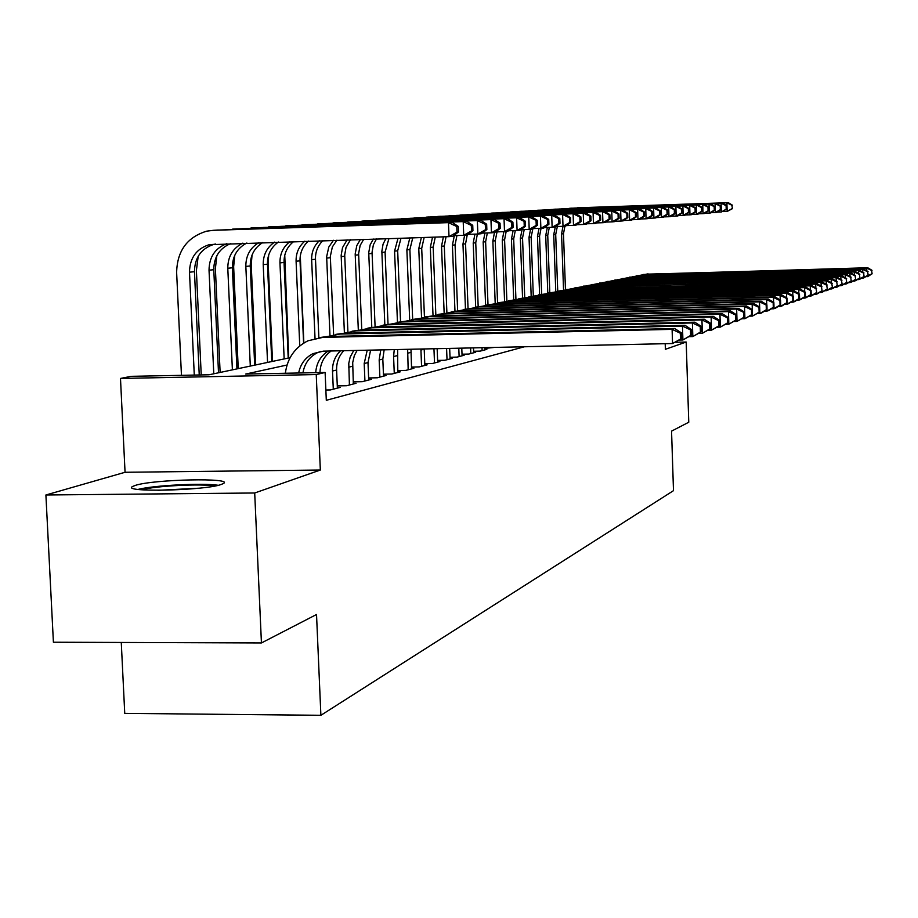 <?xml version="1.0" encoding="UTF-8"?>
<svg xmlns="http://www.w3.org/2000/svg" width="918" height="918" viewBox="0 0 918 918"><rect width="100%" height="100%" fill="white"/><g stroke="black" fill="none" stroke-linecap="round" stroke-linejoin="round"><path stroke-width="1.38" d="M135.405 485.37L132.777 486.414C119.765 492.518 204.634 490.705 221.181 484.486L223.315 483.568C234.939 477.567 153.616 479.265 135.405 485.37M121.268 642.462L124.745 713.378L320.887 715.306L673.491 490.66L671.551 431.127L688.764 422.234L686.194 342.024L675.774 342.253M320.887 715.306L316.526 614.498L261.435 642.956L53.405 642.221L45.9 494.986L254.699 492.989L320.336 470.027L316.24 374.567L120.487 378.445L131.205 376.334L209.029 374.785L290.111 357.676M320.336 470.027L125.055 472.277L45.9 494.986M125.055 472.277L120.487 378.445M261.435 642.956L254.699 492.989M484.853 348.392L494.389 347.429M473.619 351.25L480.183 351.112L486.838 349.379L484.888 349.425M462.006 354.199L468.788 354.061L475.662 352.282L473.654 352.317M450.015 357.263L457.026 357.113L464.129 355.266L462.052 355.312M437.611 360.418L444.863 360.269L452.207 358.364L450.061 358.399M424.77 363.677L432.275 363.528L439.883 361.554L437.656 361.6M411.482 367.062L419.251 366.902L427.122 364.859L424.827 364.905M397.712 370.562L405.767 370.402L413.915 368.29L411.539 368.336M383.437 374.188L391.791 374.028L400.237 371.836L397.769 371.882M368.623 377.952L377.298 377.78L386.053 375.508L383.494 375.565M353.258 381.854L362.254 381.681L371.342 379.329L368.692 379.375M337.285 385.904L346.637 385.732L356.069 383.288L353.315 383.334M325.867 390.024L330.4 389.943L340.211 387.396L337.342 387.453M287.036 365.02L245.703 374.051L325.121 372.467L326.303 400.305L524.43 346.763M665.206 343.699L665.389 349.299L686.194 342.024M325.121 372.467L316.24 374.567M298.66 372.995C300.45 364.125 305.212 357.676 312.958 353.648L323.308 351.158L672.561 343.539L672.102 329.355L322.723 337.399L308 340.785C294.907 347.348 287.357 358.169 285.36 373.259M302.94 372.903C304.512 363.643 309.309 356.918 317.33 352.73L320.875 351.33M681.512 338.501L672.561 343.539L681.512 338.501L681.328 332.844L680.284 333.188L680.467 338.857M680.284 333.188L672.102 329.355L674.73 328.518L327.037 336.55L318.603 337.721M674.73 328.518L681.328 332.844M458.461 232.002L458.243 226.413L456.762 226.528L456.98 232.128L458.461 232.002L452.746 236.316L449.005 236.649L448.466 222.638L213.435 230.315L206.642 231.175C187.1 237.2 177.094 251.004 176.635 272.577L181.454 375.336M194.283 375.083L189.498 272.198C189.785 258.05 196.291 248.893 209.029 244.727L449.005 236.649L456.98 232.128M199.24 374.98L194.455 271.694C194.731 257.614 201.214 248.503 213.905 244.36L215.684 243.993M456.762 226.528L448.466 222.638L452.207 222.374L216.166 230.143M452.207 222.374L458.243 226.413M218.266 485.289C202.614 482.834 153.604 485.335 138.021 489.42M141.82 489.799C154.063 485.932 202.201 483.465 214.571 486.058M198.724 488.215L157.885 490.327M315.723 372.651C316.389 363.195 320.554 355.989 328.231 351.055M319.969 372.295L319.98 372.57C320.279 363.402 324.008 356.207 331.146 350.986M691.644 335.059L691.461 329.528L690.462 329.849L690.646 335.403L691.644 335.059L682.912 339.981L682.464 326.085L339.763 334.072L327.301 336.55M679.113 340.062L682.912 339.981L690.646 335.403M690.462 329.849L682.464 326.085L684.989 325.293L343.917 333.257L335.678 334.393M684.989 325.293L691.461 329.528M337.376 388.13L336.608 370.057C336.424 362.518 338.811 356.081 343.768 350.71M333.291 389.198L332.511 371.021C332.339 363 335.001 356.253 340.521 350.779M701.363 331.765L701.191 326.338L700.239 326.647L700.411 332.086L701.363 331.765L692.838 336.573L692.401 322.952L356.127 330.87L344.032 333.257M689.2 336.654L692.838 336.573L700.411 332.086M700.239 326.647L692.401 322.952L694.823 322.195L360.12 330.09L352.076 331.191M694.823 322.195L701.191 326.338M353.338 383.988L352.696 362.644L354.325 355.656L357.091 350.424M349.414 385.009L348.771 363.344L350.171 357.148L353.728 350.492M710.704 328.587L710.532 323.274L709.614 323.572L709.786 328.908L710.704 328.587L702.373 333.303L701.949 319.946L371.87 327.795L360.097 330.101M698.885 333.372L702.373 333.303L709.786 328.908M709.614 323.572L701.949 319.946L704.278 319.223L375.714 327.049L367.854 328.116M704.278 319.223L710.532 323.274M368.715 380.006L367.992 362.599L370.608 350.125M364.928 380.993L364.194 363.505L367.223 350.206M719.689 325.546L719.517 320.325L718.645 320.611L718.805 325.844L719.689 325.546L711.542 330.147L711.129 317.066L387.029 324.834L375.451 327.095M708.191 330.228L711.542 330.147L718.805 325.844M718.645 320.611L711.129 317.066L713.366 316.354L390.724 324.111L383.036 325.156M713.366 316.354L719.517 320.325M198.196 256.248L196.395 270.569L201.226 374.946M213.779 373.787L209.029 270.19C209.201 256.983 215.145 248.135 226.849 243.637M218.507 372.788L213.779 269.708C213.917 256.914 219.597 248.181 230.82 243.511M472.942 230.774L472.736 225.3L471.313 225.403L471.531 230.888L472.942 230.774L467.319 234.997L463.728 235.318L463.2 221.594L227.113 229.729M453.641 235.639L463.728 235.318L471.531 230.888M471.313 225.403L463.2 221.594L466.792 221.33L235.134 228.972M466.792 221.33L472.736 225.3M216.832 255.709L215.386 268.63L220.125 372.444M232.392 369.851L227.79 268.263C227.825 256.524 232.839 248.147 242.845 243.132M236.936 368.898L232.369 267.792C232.369 256.351 237.2 248.089 246.862 243.006M486.861 229.58L486.655 224.21L485.289 224.325L485.496 229.695L486.861 229.58L481.307 233.723L477.865 234.033L477.349 220.584L245.634 228.571M468.18 234.342L477.865 234.033L485.496 229.695M485.289 224.325L477.349 220.584L480.803 220.331L253.357 227.848M480.803 220.331L486.655 224.21M234.767 255.307L233.642 266.771L238.244 368.611M250.304 366.075L245.84 266.415C245.783 255.778 250.121 247.86 258.842 242.627M254.676 365.146L250.247 265.956C250.178 255.571 254.366 247.757 262.8 242.501M500.23 228.444L500.035 223.177L498.726 223.281L498.922 228.548L500.23 228.444L494.756 232.506L491.451 232.805L490.946 219.609L263.455 227.457M482.145 233.103L491.451 232.805L498.922 228.548M498.726 223.281L490.946 219.609L494.263 219.379L270.89 226.757M494.263 219.379L500.035 223.177M252.037 255.055L251.234 264.981L255.697 364.939M267.551 362.438L263.214 264.625C263.11 254.917 266.897 247.424 274.551 242.134M271.762 361.543L267.459 264.189C267.345 254.699 271.005 247.309 278.429 242.019M513.093 227.343L512.91 222.179L511.636 222.282L511.831 227.446L513.093 227.343L507.7 231.336L504.51 231.623L504.028 218.679L280.598 226.39M495.571 231.91L504.51 231.623L511.831 227.446M511.636 222.282L504.028 218.679L507.218 218.45L287.77 225.713M507.218 218.45L512.91 222.179M383.517 376.173L382.817 359.076L384.149 349.827M379.868 377.114L379.168 359.948L380.763 349.907M728.33 322.608L728.169 317.49L727.32 317.766L727.481 322.895L728.33 322.608L720.355 327.118L719.953 314.277L401.614 321.988L390.242 324.215M717.142 327.198L720.355 327.118L727.481 322.895M727.32 317.766L719.953 314.277L722.11 313.6L405.182 321.289L397.655 322.31M722.11 313.6L728.169 317.49M268.687 254.997L268.171 263.248L272.508 361.382M284.155 358.927L279.956 262.904C279.818 253.999 283.134 246.919 289.893 241.652M288.218 358.077L284.041 262.479C283.903 253.77 287.104 246.781 293.668 241.537M525.475 226.287L525.291 221.227L524.075 221.318L524.258 226.39L525.475 226.287L520.162 230.2L517.086 230.487L516.616 217.784L297.111 225.358M508.48 230.762L517.086 230.487L524.258 226.39M524.075 221.318L516.616 217.784L519.691 217.566L304.03 224.715M519.691 217.566L525.291 221.227M397.792 372.467L397.62 349.54M394.27 373.385L393.581 356.528L394.258 349.609M736.638 319.785L736.488 314.759L735.674 315.023L735.823 320.061L736.638 319.785L728.846 324.203L728.456 311.604L415.67 319.246L404.494 321.426M725.748 324.284L728.846 324.203L735.823 320.061M735.674 315.023L728.456 311.604L730.533 310.95L419.113 318.569L411.746 319.567M730.533 310.95L736.488 314.759M284.752 255.204L288.711 357.963M299.761 345.925L296.089 261.24C295.929 253.058 298.843 246.368 304.822 241.182M303.594 343.16L300.025 260.838C299.876 252.817 302.699 246.219 308.494 241.067M537.409 225.266L537.225 220.297L536.055 220.389L536.227 225.369L537.409 225.266L532.165 229.121L529.204 229.385L528.745 216.923L313.027 224.359M520.908 229.649L529.204 229.385L536.227 225.369M536.055 220.389L528.745 216.923L531.706 216.705L319.705 223.74M531.706 216.705L537.225 220.297M411.562 368.898L410.966 349.242M408.166 369.782L407.649 349.322M744.659 317.066L744.509 312.131L743.718 312.384L743.867 317.33L744.659 317.066L737.028 321.403L736.649 309.022L429.234 316.595L418.241 318.741M734.044 321.472L737.028 321.403L743.867 317.33M743.718 312.384L736.649 309.022L738.646 308.391L432.55 315.941L425.344 316.917M738.646 308.391L744.509 312.131M300.301 255.858L303.847 343.011M315.023 338.375L311.65 259.645C311.489 252.094 314.048 245.783 319.338 240.734M315.436 257.694L318.856 337.686L315.459 259.255C315.287 251.853 317.777 245.634 322.906 240.619M548.907 224.29L548.723 219.402L547.598 219.494L547.771 224.382L548.907 224.29L543.731 228.066L540.874 228.33L540.438 216.086L328.369 223.407M533.312 296.17L531.155 237.073L532.899 228.582L540.874 228.33L547.771 224.382M547.598 219.494L540.438 216.086L543.284 215.879L334.829 222.81M543.284 215.879L548.723 219.402M424.85 365.456L424.196 348.955M421.569 366.305L420.903 349.024M752.381 314.449L752.244 309.596L751.475 309.848L751.624 314.702L752.381 314.449L744.911 318.695L744.544 306.543L442.315 314.036L431.494 316.148M742.042 318.764L744.911 318.695L751.624 314.702M751.475 309.848L744.544 306.543L746.472 305.935L445.517 313.417L438.46 314.358M746.472 305.935L752.244 309.596M329.964 335.632L326.647 256.684L328.759 247.114L333.441 240.286M333.601 334.726L330.331 256.329L332.362 246.931L336.906 240.172M559.991 223.338L559.819 218.541L558.729 218.633L558.901 223.43L559.991 223.338L554.885 227.056L552.131 227.308L551.707 215.282L343.183 222.477M544.431 227.549L552.131 227.308L558.901 223.43M558.729 218.633L551.707 215.282L554.461 215.087L349.425 221.904M554.461 215.087L559.819 218.541M437.679 362.128L437.152 348.679M434.512 362.943L433.95 348.748M759.84 311.913L759.702 307.151L758.968 307.392L759.106 312.166L759.84 311.913L752.508 316.079L752.152 304.145L454.949 311.569L444.301 313.646M749.754 316.148L752.508 316.079L759.106 312.166M758.968 307.392L752.152 304.145L754.011 303.56L458.036 310.961L451.117 311.891M754.011 303.56L759.702 307.151M450.084 358.915L449.671 348.404M447.02 359.707L446.584 348.473M767.035 309.469L766.897 304.787L766.186 305.028L766.323 309.71L767.035 309.469L761.653 312.946L759.852 313.554L759.806 311.936M757.189 313.623L759.852 313.554L766.323 309.71M759.656 307.128L759.507 301.827L467.147 309.182L456.671 311.236M766.186 305.028L759.507 301.827L761.297 301.265L470.142 308.609L463.361 309.504M761.297 301.265L766.897 304.787M462.075 355.805L461.777 348.14M459.115 356.574L458.793 348.197M773.989 307.117L773.851 302.515L773.163 302.733L773.3 307.346L773.989 307.117L768.676 310.525L766.943 311.122L766.897 309.561M764.373 311.191L766.943 311.122L773.3 307.346M766.76 304.696L766.599 299.589L478.944 306.887L468.639 308.896M773.163 302.733L766.599 299.589L768.343 299.05L481.835 306.314L475.191 307.209M768.343 299.05L773.851 302.515M473.677 352.799L473.481 347.876M470.808 353.533L470.601 347.945M780.713 304.833L780.575 300.301L779.91 300.519L780.048 305.051L780.713 304.833L775.48 308.196L773.794 308.769L773.748 307.266M771.315 308.827L773.794 308.769L780.048 305.051M773.61 302.355L773.461 297.432L490.361 304.65L480.206 306.635M779.91 300.519L773.461 297.432L775.148 296.904L493.15 304.11L486.632 304.971M775.148 296.904L780.575 300.301M484.911 349.884L484.819 347.635M482.134 350.596L482.019 347.692M787.208 302.63L787.082 298.178L786.439 298.384L786.565 302.848L787.208 302.63L782.044 305.935L780.426 306.497L780.38 305.04M778.028 306.555L780.426 306.497L786.565 302.848M780.243 300.094L780.093 295.344L501.4 302.492L491.405 304.455M786.439 298.384L780.093 295.344L781.723 294.827L504.108 301.965L497.705 302.814M781.723 294.827L787.082 298.178M793.496 300.496L793.37 296.112L792.75 296.319L792.877 300.702L793.496 300.496L788.413 303.755L786.841 304.294L786.795 302.894M784.523 304.351L786.841 304.294L792.877 300.702M786.646 297.914L786.519 293.324L512.095 300.404L502.238 302.332M792.75 296.319L786.519 293.324L788.092 292.831L514.711 299.899L508.434 300.725M788.092 292.831L793.37 296.112M799.578 298.43L799.452 294.116L798.855 294.311L798.981 298.625L799.578 298.43L794.563 301.643L793.049 302.16L793.003 300.806M790.8 302.217L793.049 302.16L798.981 298.625M792.865 295.803L792.727 291.362L522.457 298.384L512.749 300.278M798.855 294.311L792.727 291.362L794.254 290.88L524.993 297.891L518.819 298.706M794.254 290.88L799.452 294.116M805.476 296.422L805.35 292.188L804.776 292.372L804.891 296.617L805.476 296.422L800.53 299.589L799.05 300.094L799.016 298.786M796.881 300.152L799.05 300.094L804.891 296.617M798.878 293.749L798.752 289.468L532.497 296.422L522.927 298.293M804.776 292.372L798.752 289.468L800.221 289.009L534.953 295.94L528.894 296.744M800.221 289.009L805.35 292.188M811.191 294.483L811.076 290.306L810.514 290.49L810.628 294.678L811.191 294.483L806.314 297.604L804.879 298.098L804.845 296.824M802.78 298.155L804.879 298.098L810.628 294.678M804.696 291.775L804.581 287.632L542.228 294.517L532.796 296.365M810.514 290.49L804.581 287.632L806.015 287.185L544.615 294.058L538.659 294.839M806.015 287.185L811.076 290.306M816.733 292.601L816.068 288.665L816.733 292.601L811.914 295.676L810.525 296.158L810.491 294.93M808.494 296.204L810.525 296.158L816.182 292.785M810.353 289.858L810.238 285.854L551.672 292.681L542.377 294.494M816.068 288.665L810.238 285.854L811.627 285.418L553.99 292.222L548.138 292.991M811.627 285.418L816.618 288.493M822.103 290.776L821.461 286.898L822.103 290.776L817.353 293.817L816.01 294.276L815.976 293.083M814.036 294.322L816.01 294.276L821.576 290.96M815.827 288.011L815.723 284.121L560.841 290.891L553.99 292.222M821.461 286.898L815.723 284.121L817.066 283.696L563.09 290.444L557.341 291.201M817.066 283.696L821.989 286.726M827.325 289.009L826.693 285.188L827.325 289.009L822.631 292.004L821.323 292.452L821.289 291.293M819.407 292.498L821.323 292.452L826.808 289.181M821.151 286.209L821.048 282.446L569.745 289.147L560.772 290.891M826.693 285.188L821.048 282.446L822.356 282.033L566.268 289.457M822.356 282.033L827.21 285.016M344.399 333.119L341.163 255.296L342.529 247.585L347.13 239.85M347.911 332.018L344.709 254.952L346.029 247.378L350.492 239.747M570.698 222.431L570.537 217.715L569.481 217.796L569.642 222.523L570.698 222.431L565.66 226.08L563.009 226.321L562.585 214.514L357.481 221.582M555.574 226.562L563.009 226.321L569.642 222.523M569.481 217.796L562.585 214.514L565.247 214.319L363.528 221.031M565.247 214.319L570.537 217.715M358.33 330.446L355.186 253.942L356.781 245.622L360.418 239.437M361.738 329.516L358.617 253.609L360.154 245.439L363.677 239.334M581.037 221.548L580.876 216.912L579.855 216.992L580.015 221.628L581.037 221.548L576.068 225.139L573.498 225.369L573.096 213.756L371.308 220.722M566.326 225.598L573.498 225.369L580.015 221.628M579.855 216.992L573.096 213.756L575.666 213.573L377.149 220.194M575.666 213.573L580.876 216.912M371.813 327.795L368.738 252.634L370.126 244.899L373.328 239.036M375.106 327.164L372.054 252.324L373.396 244.716L376.495 238.932M591.031 220.699L590.871 216.143L589.884 216.212L590.045 220.779L591.031 220.699L586.12 224.233L583.641 224.451L583.24 213.033L384.665 219.895M576.711 224.68L583.641 224.451L590.045 220.779M589.884 216.212L583.24 213.033L585.73 212.861L390.322 219.379M585.73 212.861L590.871 216.143M384.837 324.961L381.854 251.371L383.058 244.177L385.858 238.634M388.039 324.639L385.09 252.094L388.934 238.542M600.693 219.872L600.533 215.386L599.58 215.466L599.741 219.953L600.693 219.872L595.851 223.349L593.453 223.567L593.062 212.333L397.597 219.081M586.751 223.785L593.453 223.567L599.741 219.953M599.58 215.466L593.062 212.333L595.461 212.161L403.071 218.587M595.461 212.161L600.533 215.386M397.46 322.344L394.568 251.119L398.022 238.255M400.558 322.034L397.678 250.798L401.017 238.164M610.034 219.069L609.885 214.663L608.967 214.732L609.116 219.15L610.034 219.069L605.26 222.489L602.931 222.707L602.552 211.656L410.105 218.312M596.448 222.913L602.931 222.707L609.116 219.15M608.967 214.732L602.552 211.656L604.882 211.496L415.418 217.83M604.882 211.496L609.885 214.663M409.68 319.923L406.869 249.857L409.853 237.888M412.675 319.441L409.887 249.547L412.756 237.796M619.088 218.3L618.939 213.963L618.043 214.032L618.193 218.381L619.088 218.3L614.371 221.674L612.111 221.869L611.744 211.002L422.223 217.555M605.846 222.076L612.111 221.869L618.193 218.381M618.043 214.032L611.744 211.002L613.993 210.842L427.363 217.084M613.993 210.842L618.939 213.963M421.534 317.685L418.78 248.629L421.351 237.521M424.437 317.054L421.706 248.33L424.162 237.429M627.843 217.555L627.705 213.286L626.845 213.355L626.983 217.623L627.843 217.555L623.184 220.871L621.004 221.066L620.648 210.371L433.95 216.82M614.934 221.261L621.004 221.066L626.983 217.623M626.845 213.355L620.648 210.371L622.829 210.211L438.942 216.373M622.829 210.211L627.705 213.286M433.021 315.62L430.335 247.447L432.516 237.165M435.832 314.851L433.17 247.149L435.258 237.085M636.335 216.832L636.197 212.62L635.359 212.689L635.497 216.9L636.335 216.832L631.733 220.091L629.622 220.286L629.266 209.752L445.333 216.109M623.735 220.481L629.622 220.286L635.497 216.9M635.359 212.689L629.266 209.752L631.389 209.602L450.176 215.673M631.389 209.602L636.197 212.62M444.174 313.669L441.535 246.288L443.383 236.833M446.894 312.797L444.289 246.013L446.056 236.741M644.574 216.12L644.436 211.989L643.621 212.047L643.759 216.2L644.574 216.12L640.03 219.345L637.976 219.528L637.631 209.155L456.361 215.42M632.273 219.712L637.976 219.528L643.759 216.2M643.621 212.047L637.631 209.155L639.685 209.017L461.065 215.007M639.685 209.017L644.436 211.989M454.984 311.558L452.413 245.175L454.341 235.616M457.634 310.892L455.076 244.899L456.934 235.536M652.56 215.443L652.423 211.369L651.631 211.427L651.769 215.512L652.56 215.443L648.062 218.61L646.077 218.794L645.744 208.581L467.067 214.755M640.546 218.977L646.077 218.794L651.769 215.512M651.631 211.427L645.744 208.581L647.729 208.443L471.634 214.353M647.729 208.443L652.423 211.369M465.472 309.274L462.97 244.085L464.611 235.237M468.065 309.01L465.564 243.821L467.205 235.008M660.306 214.789L660.168 210.773L659.411 210.83L659.537 214.846L660.306 214.789L655.865 217.91L653.937 218.082L653.605 208.019L477.463 214.112M648.567 218.254L653.937 218.082L659.537 214.846M659.411 210.83L653.605 208.019L655.532 207.881L481.904 213.71M655.532 207.881L660.168 210.773M475.673 307.14L473.218 243.029L474.927 234.124M478.186 306.91L475.742 242.777L477.371 234.056M667.822 214.146L667.696 210.188L666.95 210.245L667.088 214.204L667.822 214.146L663.439 217.222L661.568 217.394L661.247 207.479L487.55 213.481M656.359 217.566L661.568 217.394L667.088 214.204M666.95 210.245L661.247 207.479L663.117 207.342L491.864 213.102M663.117 207.342L667.696 210.188M832.385 287.288L831.777 283.524L832.385 287.288L827.749 290.249L826.487 290.673L826.452 289.56M824.628 290.731L826.487 290.673L831.88 287.46M826.315 284.465L826.211 280.816L578.397 287.46L569.608 289.147M831.777 283.524L826.211 280.816L827.485 280.426L574.955 287.77M827.485 280.426L832.27 283.352M837.308 285.624L836.711 281.906L837.308 285.624L832.729 288.539L831.501 288.952L831.467 287.873M829.7 288.998L831.501 288.952L836.814 285.785M831.329 282.778L831.226 279.244L586.797 285.819L578.191 287.46M836.711 281.906L831.226 279.244L832.465 278.854L583.389 286.129M832.465 278.854L837.193 281.746M842.081 283.995L841.508 280.334L842.081 283.995L837.572 286.875L836.367 287.288L836.344 286.232M834.623 287.334L836.367 287.288L841.611 284.155M836.206 281.137L836.103 277.706L594.967 284.224L586.533 285.819M841.508 280.334L836.103 277.706L837.308 277.328L591.594 284.523M837.308 277.328L841.978 280.174M846.729 282.423L846.166 278.797L846.729 282.423L842.265 285.257L841.106 285.659L841.083 284.637M839.408 285.705L841.106 285.659L846.27 282.572M840.934 279.542L840.842 276.215L602.919 282.664L594.646 284.236M846.166 278.797L840.842 276.215L842.013 275.848L599.569 282.974M842.013 275.848L846.625 278.647M485.576 305.143L483.178 242.008L484.968 233.011M488.009 304.799L485.622 241.755L487.343 232.931M675.132 213.515L675.005 209.614L674.282 209.671L674.409 213.584L675.132 213.515L670.794 216.556L668.981 216.717L668.66 206.952L497.361 212.873M663.921 216.889L668.981 216.717L674.409 213.584M674.282 209.671L668.66 206.952L670.484 206.814L501.549 212.494M670.484 206.814L675.005 209.614M495.204 303.296L492.863 241.009L494.458 232.529M497.567 302.837L495.238 240.768L497.04 231.864M682.223 212.907L682.108 209.063L681.408 209.12L681.523 212.976L682.223 212.907L677.943 215.914L676.176 216.063L675.866 206.435L506.885 212.276M671.265 216.223L676.176 216.063L681.523 212.976M681.408 209.12L675.866 206.435L677.633 206.309L510.959 211.92M677.633 206.309L682.108 209.063M504.579 301.563L502.272 240.046L503.867 231.646M506.874 301.001L504.59 239.805L506.162 231.474M689.131 212.322L689.005 208.535L688.328 208.581L688.443 212.379L689.131 212.322L684.897 215.282L683.176 215.432L682.866 205.93L516.145 211.702M678.402 215.592L683.176 215.432L688.443 212.379M688.328 208.581L682.866 205.93L684.587 205.816L520.116 211.347M684.587 205.816L689.005 208.535M513.69 299.945L511.441 239.105L513.105 230.613M515.927 299.279L513.69 238.875L515.285 230.544M695.833 211.748L695.718 208.007L695.052 208.065L695.178 211.806L695.833 211.748L691.656 214.663L689.98 214.823L689.682 205.448L525.165 211.14M685.333 214.973L689.98 214.823L695.178 211.806M695.052 208.065L689.682 205.448L691.357 205.334L529.02 210.796M691.357 205.334L695.718 208.007M851.25 280.885L850.699 277.316L851.25 280.885L846.844 283.685L845.707 284.075L845.685 283.088M844.055 284.121L845.707 284.075L850.802 281.034M845.547 277.993L845.455 274.757L610.654 281.16L602.541 282.675M850.699 277.316L845.455 274.757L846.591 274.402L607.326 281.459M846.591 274.402L851.147 277.167M522.56 298.361L520.345 238.187L522.09 229.615M524.74 297.673L522.537 237.957L524.212 229.546M702.362 211.197L702.247 207.502L701.604 207.56L701.719 211.255L702.362 211.197L698.219 214.066L696.601 214.215L696.303 204.978L533.932 210.601M692.08 214.364L696.601 214.215L701.719 211.255M701.604 207.56L696.303 204.978L697.932 204.863L537.684 210.268M697.932 204.863L702.247 207.502M855.645 279.393L855.117 275.87L855.645 279.393L851.296 282.159L850.194 282.537L850.171 281.574M848.588 282.583L850.194 282.537L855.209 279.542M850.022 276.49L849.942 273.346L618.181 279.692L610.229 281.172M855.117 275.87L849.942 273.346L851.043 273.002L614.888 279.99M851.043 273.002L855.542 275.733M531.189 296.491L529.032 237.292L530.547 229.259M708.719 210.658L708.604 207.009L707.973 207.066L708.088 210.704L708.719 210.658L704.622 213.492L703.039 213.63L702.752 204.519L542.469 210.061M698.644 213.779L703.039 213.63L708.088 210.704M707.973 207.066L702.752 204.519L704.335 204.404L546.13 209.74M704.335 204.404L708.604 207.009M859.925 277.947L859.409 274.459L859.925 277.947L855.622 280.667L854.555 281.046L854.532 280.105M852.994 281.08L854.555 281.046L859.5 278.085M854.394 275.021L854.302 271.969L625.514 278.257L617.699 279.703M859.409 274.459L854.302 271.969L855.381 271.636L622.243 278.556M855.381 271.636L859.822 274.321M539.589 294.712L537.478 236.431L539.027 228.387M541.666 294.54L539.554 236.213L541.058 228.307M714.892 210.13L714.789 206.539L714.17 206.584L714.284 210.176L714.892 210.13L710.853 212.93L709.304 213.068L709.029 204.071L550.777 209.545M705.035 213.206L709.304 213.068L714.284 210.176M714.17 206.584L709.029 204.071L710.566 203.957L554.346 209.235M710.566 203.957L714.789 206.539M864.09 276.525L863.586 273.094L864.09 276.525L859.845 279.221L858.8 279.588L858.778 278.67M857.274 279.623L858.8 279.588L863.677 276.674M858.64 273.598L858.56 270.638L632.651 276.857L624.986 278.28M863.586 273.094L858.56 270.638L859.604 270.305L629.404 277.156M859.604 270.305L863.999 272.956M547.782 293.049L545.705 235.582L547.335 227.457M549.802 292.785L547.736 235.375L549.297 227.4M720.917 209.614L720.814 206.068L720.217 206.114L720.32 209.66L720.917 209.614L716.912 212.379L715.409 212.517L715.133 203.635L558.878 209.04M711.255 212.655L715.409 212.517L720.32 209.66M720.217 206.114L715.133 203.635L716.637 203.532L562.344 208.742M716.637 203.532L720.814 206.068M868.153 275.148L867.648 271.762L868.153 275.148L863.941 277.81L862.931 278.165L862.909 277.282M861.451 278.2L862.931 278.165L867.751 275.285M862.771 272.221L862.69 269.33L639.605 275.503L632.077 276.88M867.648 271.762L862.69 269.33L863.712 269.008L636.392 275.802M863.712 269.008L868.049 271.625M555.769 291.488L553.726 234.756L555.333 226.735M557.731 291.144L555.7 234.549L557.329 226.505M726.781 209.109L726.677 205.609L726.092 205.655L726.207 209.166L726.781 209.109L721.364 211.978L721.089 203.211L566.762 208.558M717.302 212.104L721.364 211.978L726.207 209.166M726.092 205.655L721.089 203.211L722.558 203.107L570.147 208.26M722.558 203.107L726.677 205.609M872.1 273.805L871.618 270.454L872.1 273.805L867.946 276.444L866.959 276.777L866.936 275.916M865.513 276.823L871.71 273.943M866.799 270.867L866.73 268.067L646.387 274.172L638.997 275.526M871.618 270.454L866.73 268.067L867.717 267.746L643.197 274.471M867.717 267.746L872.008 270.328M563.549 290.019L561.552 233.952L563.009 226.321M565.465 289.595L563.48 233.757L564.926 226.149M732.495 208.627L731.83 205.219L732.495 208.627L727.159 211.45L726.895 202.798L574.45 208.076M723.2 211.576L727.159 211.45L731.933 208.673M731.83 205.219L726.895 202.798L728.318 202.694L577.755 207.789M728.318 202.694L732.392 205.173M322.723 337.399L327.037 336.55M189.498 272.198L194.455 271.694M213.435 230.315L218.289 230.016M339.763 334.072L343.917 333.257M332.511 371.021L336.608 370.057M356.127 330.87L360.12 330.09M348.656 367.189L352.604 366.259M371.87 327.795L375.714 327.049M364.194 363.505L367.992 362.599M387.029 324.834L390.724 324.111M209.029 270.19L213.779 269.708M232.552 229.133L237.211 228.846M227.79 268.263L232.369 267.792M250.924 227.997L255.399 227.721M245.84 266.415L250.247 265.956M268.584 226.907L272.898 226.643M263.214 264.625L267.459 264.189M285.59 225.851L289.744 225.598M379.168 359.948L382.817 359.076M401.614 321.988L405.182 321.289M279.956 262.904L284.041 262.479M301.965 224.841L305.969 224.589M393.581 356.528L397.115 355.691M415.67 319.246L419.113 318.569M296.089 261.24L300.025 260.838M317.754 223.866L321.61 223.625M407.5 353.223L410.897 352.409M429.234 316.595L432.55 315.941M311.65 259.645L315.459 259.255M332.982 222.925L336.699 222.695M420.914 350.033L424.196 349.253M442.315 314.036L445.517 313.417M326.67 258.096L330.342 257.717M347.681 222.018L351.273 221.789M454.949 311.569L458.036 310.961M467.147 309.182L470.142 308.609M478.944 306.887L481.835 306.314M490.361 304.65L493.15 304.11M501.4 302.492L504.108 301.965M512.095 300.404L514.711 299.899M522.457 298.384L524.993 297.891M532.497 296.422L534.953 295.94M542.228 294.517L544.615 294.058M560.841 290.891L563.09 290.444M569.745 289.147L571.937 288.722M341.175 256.604L344.732 256.248M361.864 221.135L365.341 220.917M355.197 255.17L358.628 254.814M375.577 220.286L378.939 220.079M368.761 253.77L372.077 253.437M388.842 219.471L392.089 219.264M381.877 252.427L385.09 252.094M401.659 218.679L404.804 218.484M394.568 251.119L397.678 250.798M414.075 217.91L417.116 217.715M406.869 249.857L409.887 249.547M426.101 217.164L429.05 216.981M418.78 248.629L421.706 248.33M437.748 216.441L440.606 216.269M430.335 247.447L433.17 247.149M449.04 215.741L451.817 215.581M441.535 246.288L444.289 246.013M459.998 215.064L462.683 214.904M452.413 245.175L455.076 244.899M470.624 214.41L473.229 214.25M462.97 244.085L465.564 243.821M480.94 213.779L483.465 213.619M473.218 243.029L475.742 242.777M490.958 213.16L493.414 212.999M578.397 287.46L580.52 287.047M586.797 285.819L588.863 285.418M594.967 284.224L596.975 283.823M602.919 282.664L604.87 282.285M483.178 242.008L485.622 241.755M500.689 212.551L503.075 212.402M492.863 241.009L495.238 240.768M510.144 211.966L512.474 211.828M502.272 240.046L504.59 239.805M519.347 211.404L521.608 211.255M511.441 239.105L513.69 238.875M528.286 210.842L530.489 210.715M610.654 281.16L612.558 280.782M520.345 238.187L522.537 237.957M536.996 210.302L539.141 210.176M618.181 279.692L620.029 279.324M529.032 237.292L531.155 237.073M545.476 209.786L547.553 209.66M625.514 278.257L627.315 277.902M537.478 236.431L539.554 236.213M553.726 209.27L555.757 209.143M632.651 276.857L634.407 276.513M545.705 235.582L547.736 235.375M561.77 208.776L563.744 208.65M639.605 275.503L641.315 275.171M553.726 234.756L555.7 234.549M569.608 208.294L571.535 208.168M646.387 274.172L648.051 273.851M561.552 233.952L563.48 233.757M577.238 207.824L579.12 207.697M312.958 353.648L317.33 352.73M209.029 244.727L213.905 244.36"/></g></svg>

